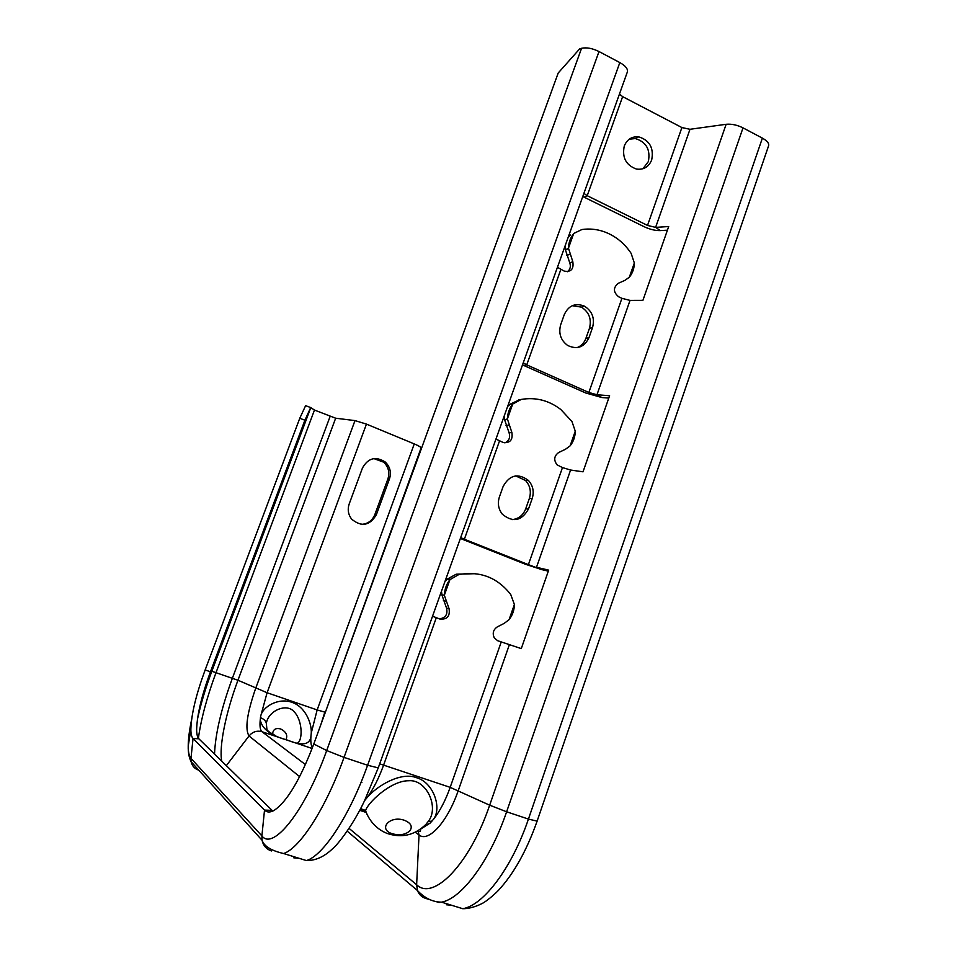 <?xml version="1.0" encoding="UTF-8"?>
<svg xmlns="http://www.w3.org/2000/svg" width="957" height="957" viewBox="0 0 957 957"><rect width="100%" height="100%" fill="white"/><g stroke="black" fill="none" stroke-linecap="round" stroke-linejoin="round"><path stroke-width="1.44" d="M299.756 418.305L305.606 405.672L310.69 407.55L304.912 420.207L299.756 418.305L205.157 669.924L210.432 671.814L304.912 420.207M420.625 450.747L421.068 447.948C420.936 447.122 418.664 445.771 414.261 443.904L366.447 424.107L354.999 420.602L335.656 418.209L314.47 410.063L310.69 407.55M619.825 62.576L367.596 765.253L378.254 767.873L627.325 72.062C628.151 69.048 625.651 65.889 619.825 62.576L599.01 51.546C592.419 48.305 586.605 47.216 581.569 48.281L579.739 48.783L558.206 73.007L313.8 743.996C300.055 779.955 286.741 802.145 273.846 810.555C269.994 812.613 266.883 812.457 264.515 810.101L193.039 738.505C191.615 737.022 190.886 733.983 190.862 729.378C191.292 714.46 196.053 694.638 205.157 669.924M272.817 811.069L198.865 738.792C197.393 737.273 196.64 734.127 196.64 729.342C197.106 714.735 201.712 695.56 210.432 671.814L211.832 671.264L310.702 407.873M460.688 537.595L464.36 539.246L460.365 538.468M495.953 439.072L503.047 442.421C510.057 443.294 513 439.993 511.875 432.504L507.389 418.927L504.638 419.836L509.1 432.839C510.464 437.564 509.052 440.926 504.865 442.9M523.24 362.847L526.733 364.856L523.886 365.514L522.51 364.88M557.441 267.302L564.247 271.106C571.054 272.255 573.913 269.12 572.812 261.716L568.458 248.162L565.443 249.897L569.774 262.876C570.97 266.513 570.216 269.455 567.513 271.716M583.914 193.362L587.215 195.707L584.117 197.178L582.789 196.484M762.382 138.131L528.431 819.084L537.116 821.13L768.423 146.289C769.548 143.753 767.526 141.038 762.382 138.131L743.015 127.867C737.141 124.96 731.519 123.776 726.136 124.29L689.985 129.291L681.898 127.556L622.636 96.633L619.442 94.097M681.898 127.556L647.518 225.433L655.617 227.371L660.318 230.601C655.342 230.721 649.959 229.429 644.181 226.737L584.117 197.178M629.263 139.172L635.352 138.562C646.31 142.019 650.64 149.699 648.332 161.613L642.901 168.767M573.937 233.364L581.928 229.524C589.356 228.448 596.69 229.166 603.939 231.654C615.1 235.685 624.155 242.911 631.118 253.33L634.335 262.984L629.323 277.243L624.754 280.449L618.258 283.308C613.066 287.674 613.186 292.16 618.605 296.754L621.918 298.321L588.854 392.478L596.965 394.762L601.905 397.55L585.756 392.992L523.886 365.514M572.274 305.69L581.425 307.125C589.129 312.138 591.797 319.207 589.44 328.371L585.875 338.431C584.201 342.929 581.258 345.991 577.059 347.642M513.036 403.663L510.26 404.129L512.713 404.045L521.278 399.416C535.729 397.011 548.899 400.373 560.802 409.5L571.951 421.499L575.265 431.176L570.109 445.866L565.396 449.312L558.709 452.494C554.043 455.939 553.505 460.054 557.094 464.863L562.477 467.578L528.396 564.63L541.71 569.594L525.549 564.295L461.8 539.042M510.26 404.129L519.771 399.679M515.667 475.88L525.572 480.51C530.166 485.713 531.422 491.707 529.341 498.513L525.68 508.885C523.084 515.356 518.515 518.945 511.983 519.651M514.388 604.513L509.064 619.658C512.521 615.243 514.292 610.195 514.388 604.513L510.739 594.512C497.317 577.418 479.983 570.779 458.738 574.595L449.91 579.667L447.732 578.853L456.19 574.212L475.701 573.686M441.943 595.051L444.419 595.015L441.943 595.051L446.536 608.066C447.924 614.382 445.543 617.983 439.407 618.868M624.275 146.014C627.062 139.363 631.859 136.301 638.654 136.827C649.659 140.296 654.002 148.012 651.681 159.986C648.726 166.985 643.642 170.011 636.453 169.066C625.974 165.214 621.918 157.534 624.275 146.014M647.518 225.433L587.215 195.707L622.636 96.633M588.854 392.478L526.733 364.856L560.826 269.503M585.875 338.431L588.986 337.654L592.55 327.533C594.931 318.334 592.251 311.228 584.512 306.192L581.425 307.125M588.986 337.654C584.249 347.307 577.119 349.903 567.609 345.429C560.658 340.202 558.362 333.287 560.694 324.686L564.319 314.518C568.685 305.403 575.42 302.627 584.512 306.192M509.064 619.658L504.207 623.366L497.317 626.883C493.178 629.73 492.197 633.438 494.374 638.02L497.676 640.723L521.278 648.607L548.684 570.145L536.506 567.286L570.587 470.031L583.028 471.813L609.597 395.731L596.965 394.762L630.029 300.402L642.913 300.354L668.692 226.546L655.617 227.371L689.985 129.291M432.54 616.212L439.945 619.071C447.17 619.658 450.209 616.176 449.048 608.616L444.419 595.553M528.396 564.63L464.36 539.246L499.53 440.926M528.527 508.933C521.637 521.051 512.916 522.821 502.353 514.232C498.382 509.088 497.389 503.346 499.387 496.994L503.119 486.503C509.579 474.875 518.024 472.854 528.42 480.426C533.025 485.642 534.293 491.683 532.212 498.513L528.527 508.933L525.68 508.885M660.318 230.601L667.424 230.182M601.905 397.55L608.772 398.088M541.71 569.594L548.325 571.162M562.477 467.578L570.587 470.031M570.109 445.866C573.47 441.632 575.181 436.739 575.265 431.176M512.713 404.045C509.375 408.292 507.605 413.245 507.389 418.927L512.713 404.045M509.937 404.512L507.629 406.45M504.16 416.139L504.638 419.322M507.389 419.453L504.638 419.836M621.918 298.321L630.029 300.402M629.323 277.243C632.589 273.2 634.264 268.439 634.335 262.984M573.614 233.723C570.384 237.743 568.661 242.564 568.458 248.162L573.614 233.723M570.587 235.015L568.35 236.822M564.989 246.224L565.443 249.382M568.458 248.676L565.443 249.897M424.071 826.262L430.136 823.092L433.617 819.144C442.014 807.72 433.437 782.455 416.63 777.742C400.72 771.414 376.795 786.104 367.237 797.432L364.569 800.674M361.232 807.385L362.069 810.112L366.304 812.744M450.245 579.26L447.732 578.853M449.91 579.667C446.464 584.141 444.634 589.261 444.419 595.015L449.91 579.667M447.409 579.26L445.029 581.33M441.452 591.33L441.943 594.524M311.264 733.026L310.893 736.806C309.673 744.905 301.922 746.041 287.65 740.192C270.963 735.706 261.835 728.899 260.244 719.748L260.747 715.968C262.541 706.948 278.2 697.402 291.921 702.318C305.594 706.84 311.838 723.731 311.264 733.026L317.15 709.938L267.087 692.736L237.958 680.248L211.832 671.264C205.516 688.155 200.719 704.208 197.417 719.437M275.736 735.754C270.053 732.811 267.111 730.669 266.907 729.318L266.345 723.492C267.996 710.943 286.322 702.821 293.871 711.482C302.711 720.178 302.879 740.503 297.448 743.111M373.816 458.582L383.745 462.207C388.506 466.932 389.882 472.519 387.872 479.002L389.463 478.931L376.376 514.687C369.785 525.74 361.567 527.247 351.721 519.208C348.204 514.627 347.367 509.543 349.185 503.98L362.452 468.033C368.122 457.936 375.742 455.951 385.324 462.075C390.097 466.813 391.473 472.435 389.463 478.931M361.076 524.364C367.62 524.077 372.201 520.835 374.833 514.627L387.872 479.002M360.143 809.478L362.165 809.897C362.284 809.06 363.433 809.359 365.598 810.782C371.077 825.879 383.015 832.817 390.875 834.516C403.998 837.734 415.697 834.325 425.985 824.312L428.688 820.891C439.179 806.536 426.176 779.07 408.735 780.745C390.205 780.577 366.734 803.976 365.598 810.782L367.081 814.563M197.609 768.902L198.47 770.074C194.498 768.65 192.058 765.863 191.125 761.712L190.981 758.363C189.163 756.281 188.23 752.202 188.218 746.137C188.242 739.139 189.354 730.382 191.556 719.855M271.441 850.952C266.381 849.194 263.259 845.641 262.074 840.27L261.895 835.916L190.981 758.363L193.039 738.505L198.865 738.792M599.01 51.546L344.042 757.382L326.696 750.539C305.199 810.902 273.092 851.06 261.895 835.916L264.515 810.101L271.955 810.352M306.443 860.57C323.322 855.69 349.831 815.388 367.596 765.253L344.042 757.382C326.062 807.744 299.876 848.416 283.595 853.524L306.443 860.57C315.487 860.654 324.088 856.814 332.258 849.038C337.749 844.816 353.324 824.671 364.354 801.129L378.254 767.873M581.569 48.281L326.696 750.539L313.8 743.996M198.398 738.23C201.078 718.91 206.975 697.007 216.067 672.496L314.47 410.063M214.524 754.116C215.361 733.732 221.318 708.407 232.419 678.118L330.093 416.498M299.206 858.333L293.727 857.807M501.205 642.051L450.173 787.348L379.702 763.83M436.308 617.708L383.637 765.002C378.816 778.28 373.35 789.094 367.237 797.432M726.136 124.29L489.673 805.184L450.173 787.348C445.495 800.447 439.969 811.046 433.617 819.144M509.315 644.874L458.283 790.506C447.601 821.8 428.401 842.842 419.022 834.959L417.994 830.832M521.278 399.416L518.455 399.906M508.801 425.075L506.038 425.446M511.875 432.504L509.1 432.839M569.834 254.275L566.807 255.471M572.812 261.716L569.774 262.876M743.015 127.867L506.624 811.787L489.673 805.184C469.803 864.015 433.365 901.279 416.63 884.747L419.022 834.959L415.29 832.267M462.769 908.707C483.536 905.382 512.079 867.556 528.431 819.084L506.624 811.787C490.08 860.475 461.8 898.635 441.536 902.164L462.769 908.707C472.854 908.767 483.297 903.133 484.565 902.02C485.331 901.733 493.034 896.039 498.406 890.393C513.73 873.813 526.613 850.785 537.056 821.309M366.184 812.433L359.688 810.328M430.136 823.092L420.446 829.241M458.738 574.595L456.19 574.212M445.878 601.211L443.39 600.685M449.048 608.616L446.536 608.066M430.279 899.819L425.578 898.372C421.726 897.092 419.034 894.496 417.491 890.56L416.63 884.747L349.054 828.379M439.155 902.547L435.794 901.518M451.429 905.214L446.321 904.76M361.902 782.635L361.124 782.096M305.45 764.595L261.991 731.71C256.931 730.347 252.612 731.758 249.035 735.957L226.319 765.66M312.138 748.482L261.991 731.71C260.184 730.191 259.598 726.196 260.244 719.748M299.649 776.641L249.035 735.957C244.777 729.138 246.99 713.276 255.663 688.358L354.999 420.602M221.713 761.15C218.878 746.293 226.031 712.02 237.958 680.248L335.656 418.209M320.942 724.389L324.83 712.128L317.15 709.938L414.261 443.904M325.691 711.35L421.068 447.948M312.401 747.788C311.085 745.647 310.582 741.986 310.893 736.806M260.424 717.69C263.965 719.03 265.938 720.968 266.345 723.492M260.747 715.968L267.087 692.736L366.447 424.107M285.94 739.605C287.925 735.275 286.131 731.71 280.557 728.935C276.298 727.858 273.714 729.055 272.805 732.512L272.865 734.33M374.833 514.627L376.376 514.687M432.086 821.034L428.15 821.656M404.261 820.245C389.547 815.089 377.441 829.456 392.549 833.822C399.93 835.664 405.732 834.624 409.967 830.712C412.766 826.405 410.864 822.912 404.261 820.245M589.44 328.371L592.55 327.533M529.341 498.513L532.212 498.513M190.862 729.378L188.218 746.137C188.086 752.513 189.055 757.705 191.125 761.712L262.074 840.27C264.108 846.275 271.286 850.689 283.595 853.524M638.654 136.827L635.352 138.562M420.673 829.073L420.374 831.19L418.508 831.86L417.491 831.119M347.2 831.154L417.491 890.56C424.645 898.168 432.66 902.032 441.536 902.164M385.324 462.075L383.745 462.207M528.42 480.426L525.572 480.51"/></g></svg>

